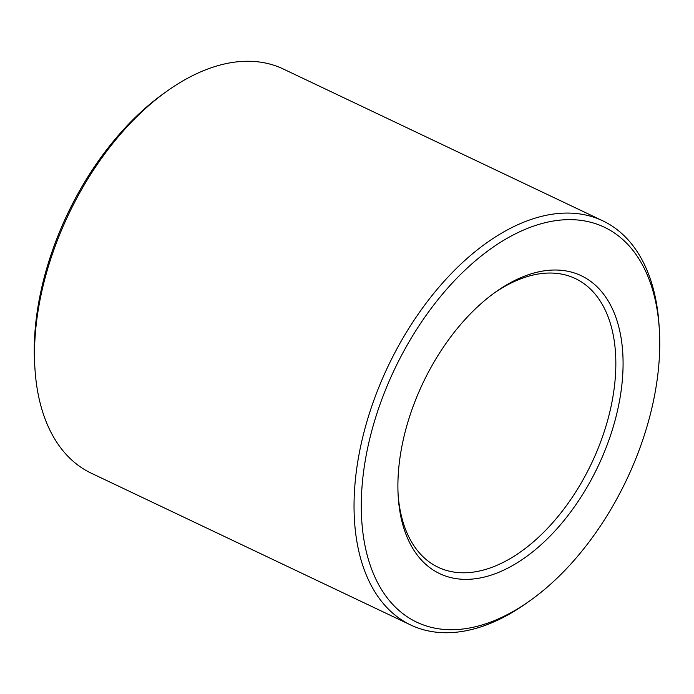 <?xml version="1.0" encoding="UTF-8"?>
<svg xmlns="http://www.w3.org/2000/svg" width="694" height="694" viewBox="0 0 694 694"><rect width="100%" height="100%" fill="white"/><g stroke="black" fill="none" stroke-linecap="round" stroke-linejoin="round"><path stroke-width="1.04" d="M493.868 293.293A159.82 93.942 -64.6 0 1 575.352 278.563A159.82 93.942 -64.6 0 1 597.525 449.851A159.82 93.942 -64.6 0 1 454.77 572.194A159.82 93.942 -64.6 0 1 438.157 567.258A159.82 93.942 -64.6 0 1 398.122 494.787M456.843 578.744A164.929 96.943 -64.6 0 1 398.235 496.817A164.929 96.943 -64.6 0 1 495.516 292.096A164.929 96.943 -64.6 0 1 621.234 390.045A164.929 96.943 -64.6 0 1 456.843 578.744M530.346 600.449L527.067 602.782A223.746 131.513 -64.6 0 1 433.976 631.904A223.746 131.513 -64.6 0 1 410.727 624.999L91.209 473.169A223.746 131.513 -64.6 0 1 34.96 368.93L34.7 364.914A218.627 128.511 -64.6 0 1 163.654 93.543L166.933 91.209A223.746 131.513 -64.6 0 1 283.273 68.992L602.791 220.822A223.746 131.513 -64.6 0 1 659.04 325.061L659.3 329.077A218.627 128.511 -64.6 0 1 530.346 600.449A218.627 128.511 -64.6 0 1 439.38 628.903A218.627 128.511 -64.6 0 1 429.204 311.068A218.627 128.511 -64.6 0 1 659.3 329.077M34.96 368.93A223.746 131.513 -64.6 0 1 166.933 91.209M410.727 624.999A223.746 131.513 -64.6 0 1 387.972 366.467A223.746 131.513 -64.6 0 1 602.791 220.822"/></g></svg>

